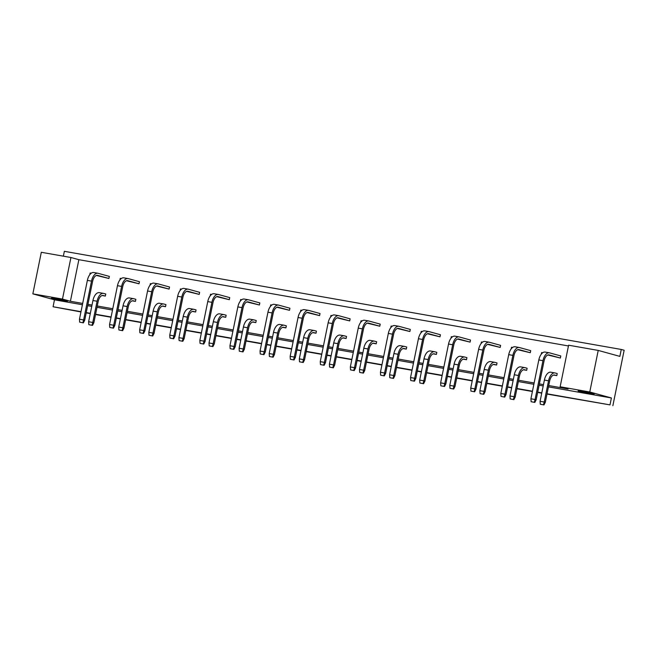 <?xml version="1.0" encoding="UTF-8"?>
<svg xmlns="http://www.w3.org/2000/svg" width="657" height="657" viewBox="0 0 657 657"><rect width="100%" height="100%" fill="white"/><g stroke="black" fill="none" stroke-linecap="round" stroke-linejoin="round"><path stroke-width="0.99" d="M578.07 391.014L583.17 391.482L594.142 394.077L578.07 391.014M51.369 298.196L56.469 298.664L67.441 301.267L51.369 298.196M70.931 257.503L62.472 299.083L32.85 293.86L41.309 252.288L70.931 257.503L78.865 259.687L70.406 301.267L82.675 303.427M82.412 304.741L54.482 299.822L32.85 293.86M547.043 393.798L609.992 404.884L611.396 397.961L589.764 391.999L560.142 386.776L568.601 345.204L598.223 350.419L619.855 356.381L621.267 349.458L64.353 251.319L63.368 256.173M54.482 299.822L53.077 306.753L80.942 311.952M53.077 306.753L81 311.673M86.248 312.592L90.338 313.315M95.585 314.243L111.099 316.978M116.346 317.898L120.436 318.62M125.684 319.548L141.198 322.275M146.445 323.203L150.535 323.926M155.783 324.845L171.288 327.58M176.544 328.508L180.626 329.231M185.882 330.151L201.387 332.885M206.643 333.813L210.725 334.528M215.972 335.456L231.486 338.191M236.734 339.111L240.823 339.833M246.071 340.761L261.585 343.496M266.832 344.416L270.922 345.139M276.17 346.067L291.683 348.793M296.931 349.721L301.021 350.444M306.269 351.364L321.774 354.098M327.03 355.026L331.112 355.749M336.368 356.669L351.873 359.404M357.121 360.332L361.21 361.046M366.458 361.974L381.972 364.709M387.219 365.629L391.309 366.351M396.557 367.279L412.07 370.014M417.318 370.934L421.408 371.657M426.656 372.585L442.169 375.311M447.417 376.239L451.499 376.962M456.755 377.882L472.26 380.617M477.516 381.545L481.597 382.259M486.853 383.187L502.359 385.922M507.606 386.85L511.696 387.564M516.944 388.492L532.457 391.227M537.705 392.147L541.795 392.87M609.992 404.884L546.985 394.069M541.738 393.149L537.648 392.426M532.4 391.498L516.887 388.772M511.639 387.844L507.557 387.121M502.301 386.201L486.796 383.466M481.54 382.538L477.458 381.816M472.211 380.896L456.697 378.161M451.449 377.233L447.36 376.518M442.112 375.59L426.598 372.856M421.351 371.936L417.261 371.213M412.013 370.285L396.5 367.55M391.252 366.631L387.162 365.908M381.914 364.98L366.409 362.253M361.153 361.325L357.071 360.603M351.815 359.683L336.31 356.948M331.054 356.02L326.972 355.306M321.725 354.378L306.211 351.643M300.963 350.715L296.874 350M291.626 349.072L276.112 346.338M270.865 345.418L266.775 344.695M261.527 343.767L246.014 341.032M240.766 340.112L236.676 339.39M231.428 338.462L215.923 335.735M210.667 334.807L206.585 334.085M201.329 333.165L185.824 330.43M180.568 329.502L176.487 328.787M171.239 327.859L155.725 325.125M150.478 324.197L146.388 323.482M141.14 322.554L125.627 319.819M120.379 318.9L116.289 318.177M111.041 317.249L95.528 314.522M90.28 313.594L86.198 312.872M621.267 349.458L624.15 350.247L612.874 405.681M598.223 350.419L589.764 391.999M568.445 345.96L78.865 259.687M87.931 304.355L92.013 305.07M97.261 305.998L112.774 308.733M118.022 309.661L122.112 310.375M127.359 311.303L142.873 314.038M148.121 314.958L152.21 315.68M157.458 316.608L172.972 319.335M178.219 320.263L182.309 320.986M187.557 321.905L203.062 324.64M208.318 325.568L212.4 326.291M217.656 327.211L233.161 329.945M238.417 330.873L242.499 331.588M247.746 332.516L263.26 335.251M268.508 336.17L272.598 336.893M277.845 337.821L293.359 340.556M298.607 341.476L302.696 342.198M307.944 343.126L323.458 345.853M328.705 346.781L332.795 347.504M338.043 348.424L353.548 351.158M358.804 352.086L362.886 352.809M368.142 353.729L383.647 356.464M388.895 357.392L392.985 358.106M398.232 359.034L413.746 361.769M418.994 362.689L423.083 363.411M428.331 364.339L443.845 367.074M449.092 367.994L453.182 368.717M458.43 369.645L473.943 372.371M479.191 373.299L483.273 374.022M488.529 374.942L504.034 377.676M509.29 378.604L513.372 379.327M518.628 380.247L534.133 382.982M539.381 383.91L543.47 384.624M548.718 385.552L568.075 388.96L560.142 386.776M70.406 301.267L62.472 299.083M611.396 397.961L548.455 386.866M543.199 385.938L539.118 385.224M533.87 384.296L518.357 381.561M513.109 380.641L509.019 379.918M503.771 378.99L488.258 376.256M483.01 375.336L478.92 374.613M473.672 373.685L458.159 370.959M452.911 370.031L448.821 369.308M443.574 368.388L428.068 365.653M422.812 364.725L418.731 364.003M413.475 363.083L397.97 360.348M392.722 359.42L388.632 358.706M383.384 357.778L367.871 355.043M362.623 354.123L358.533 353.4M353.285 352.472L337.772 349.738M332.524 348.818L328.434 348.095M323.187 347.167L307.673 344.44M302.425 343.512L298.344 342.79M293.088 341.87L277.583 339.135M272.327 338.207L268.245 337.493M262.989 336.565L247.484 333.83M242.236 332.902L238.146 332.187M232.898 331.259L217.385 328.525M212.137 327.605L208.047 326.882M202.799 325.954L187.286 323.219M182.038 322.3L177.948 321.577M172.701 320.657L157.187 317.922M151.939 316.994L147.858 316.272M142.602 315.352L127.097 312.617M121.841 311.689L117.759 310.975M112.511 310.047L96.998 307.312M91.75 306.384L87.66 305.669M547.864 355.002L560.372 358.032L560.799 355.954L549.572 352.858A9.313 4.903 -80 0 0 549.326 352.809A9.313 4.903 -80 0 0 542.969 360.668L535.069 399.505L536.153 399.801L544.053 360.972A7.194 3.786 100 0 1 548.965 354.895A7.194 3.786 100 0 1 549.145 354.936L560.372 358.032M553.605 375.073L556.791 375.632L557.218 373.554L555.149 372.987A9.313 4.903 -80 0 0 554.91 372.93A9.313 4.903 -80 0 0 548.546 380.797L544.226 402.027L545.31 402.322L543.98 404.934L540.276 404.227L543.98 404.934M542.698 352.768L541.598 352.571L541.269 354.189M541.614 372.962L542.033 370.877M517.765 349.696L530.273 352.727L530.7 350.649L519.473 347.561A9.313 4.903 -80 0 0 519.235 347.504A9.313 4.903 -80 0 0 512.871 355.371L504.97 394.2L506.054 394.496L513.955 355.667A7.194 3.786 100 0 1 518.866 349.598A7.194 3.786 100 0 1 519.046 349.639L530.273 352.727M523.506 369.768L526.692 370.326L527.119 368.248L525.05 367.682A9.313 4.903 -80 0 0 524.812 367.624A9.313 4.903 -80 0 0 518.447 375.492L514.127 396.721L515.211 397.017L513.889 399.628L510.177 398.93L513.889 399.628M512.608 347.463L511.507 347.266L511.179 348.883M511.516 367.657L511.934 365.579M487.666 344.391L500.182 347.43L500.601 345.352L489.375 342.256A9.313 4.903 -80 0 0 489.137 342.198A9.313 4.903 -80 0 0 482.772 350.066L474.871 388.895L475.955 389.19L483.856 350.362A7.194 3.786 100 0 1 488.767 344.293A7.194 3.786 100 0 1 488.956 344.334L500.182 347.43M493.407 364.463L496.602 365.029L497.021 362.951L494.951 362.377A9.313 4.903 -80 0 0 494.713 362.327A9.313 4.903 -80 0 0 488.348 370.187L484.037 391.416L485.112 391.72L483.79 394.323L480.086 393.625L483.79 394.323M482.509 342.157L481.409 341.969L481.08 343.578M481.417 362.352L481.844 360.274M457.576 339.086L470.084 342.125L470.502 340.047L459.276 336.951A9.313 4.903 -80 0 0 459.038 336.893A9.313 4.903 -80 0 0 452.681 344.761L444.781 383.589L445.857 383.893L453.757 345.056A7.194 3.786 100 0 1 458.668 338.987A7.194 3.786 100 0 1 458.857 339.028L470.084 342.125M463.316 359.157L466.503 359.724L466.922 357.646L464.852 357.071A9.313 4.903 -80 0 0 464.614 357.022A9.313 4.903 -80 0 0 458.257 364.881L453.938 386.119L455.014 386.415L453.691 389.026L449.988 388.32L453.691 389.026M452.41 336.86L451.31 336.663L450.981 338.281M451.318 357.047L451.745 354.969M427.477 333.781L439.985 336.819L440.412 334.742L429.177 331.645A9.313 4.903 -80 0 0 428.939 331.596A9.313 4.903 -80 0 0 422.582 339.455L414.682 378.284L415.766 378.588L423.658 339.759A7.194 3.786 100 0 1 428.569 333.682A7.194 3.786 100 0 1 428.758 333.723L439.985 336.819M433.218 353.86L436.404 354.419L436.831 352.341L434.762 351.774A9.313 4.903 -80 0 0 434.515 351.717A9.313 4.903 -80 0 0 428.159 359.584L423.839 380.814L424.923 381.109L423.593 383.721L419.889 383.015L423.593 383.721M422.311 331.555L421.211 331.358L420.882 332.976M421.219 351.741L421.646 349.664M397.378 328.484L409.886 331.514L410.313 329.436L399.086 326.34A9.313 4.903 -80 0 0 398.848 326.291A9.313 4.903 -80 0 0 392.484 334.158L384.583 372.987L385.667 373.283L393.568 334.454A7.194 3.786 100 0 1 398.479 328.377A7.194 3.786 100 0 1 398.659 328.426L409.886 331.514M403.119 348.555L406.305 349.113L406.732 347.036L404.663 346.469A9.313 4.903 -80 0 0 404.425 346.411A9.313 4.903 -80 0 0 398.06 354.279L393.74 375.508L394.824 375.804L393.494 378.416L389.79 377.709L393.494 378.416M392.221 326.25L391.112 326.053L390.784 327.671M391.129 346.444L391.547 344.358M367.279 323.178L379.787 326.217L380.214 324.131L368.988 321.043A9.313 4.903 -80 0 0 368.749 320.986A9.313 4.903 -80 0 0 362.385 328.853L354.484 367.682L355.568 367.977L363.469 329.149A7.194 3.786 100 0 1 368.38 323.08A7.194 3.786 100 0 1 368.561 323.121L379.787 326.217M373.02 343.25L376.206 343.816L376.633 341.73L374.564 341.164A9.313 4.903 -80 0 0 374.326 341.106A9.313 4.903 -80 0 0 367.961 348.974L363.641 370.203L364.725 370.507L363.403 373.11L359.699 372.412L363.403 373.11M362.122 320.945L361.022 320.756L360.693 322.365M361.03 341.139L361.449 339.061M337.181 317.873L349.696 320.912L350.115 318.834L338.889 315.738A9.313 4.903 -80 0 0 338.651 315.68A9.313 4.903 -80 0 0 332.286 323.548L324.386 362.377L325.47 362.672L333.37 323.844A7.194 3.786 100 0 1 338.281 317.774A7.194 3.786 100 0 1 338.47 317.816L349.696 320.912M342.921 337.944L346.116 338.511L346.535 336.433L344.465 335.858A9.313 4.903 -80 0 0 344.227 335.809A9.313 4.903 -80 0 0 337.87 343.668L333.551 364.898L334.627 365.202L333.304 367.805L329.6 367.107L333.304 367.805M332.023 315.639L330.923 315.45L330.594 317.06M330.931 335.834L331.358 333.756M307.09 312.568L319.598 315.606L320.016 313.529L308.79 310.433A9.313 4.903 -80 0 0 308.552 310.375A9.313 4.903 -80 0 0 302.195 318.243L294.295 357.071L295.371 357.375L303.271 318.538A7.194 3.786 100 0 1 308.182 312.469A7.194 3.786 100 0 1 308.371 312.51L319.598 315.606M312.831 332.647L316.017 333.206L316.436 331.128L314.366 330.553A9.313 4.903 -80 0 0 314.128 330.504A9.313 4.903 -80 0 0 307.772 338.363L303.452 359.601L304.528 359.896L303.206 362.508L299.502 361.802L303.206 362.508M301.924 310.342L300.824 310.145L300.495 311.763M300.832 330.528L301.259 328.451M276.991 307.271L289.499 310.301L289.926 308.223L278.691 305.127A9.313 4.903 -80 0 0 278.453 305.078A9.313 4.903 -80 0 0 272.097 312.937L264.196 351.774L265.28 352.07L273.181 313.241A7.194 3.786 100 0 1 278.092 307.164A7.194 3.786 100 0 1 278.272 307.205L289.499 310.301M282.732 327.342L285.918 327.9L286.345 325.823L284.276 325.256A9.313 4.903 -80 0 0 284.038 325.199A9.313 4.903 -80 0 0 277.673 333.066L273.353 354.295L274.437 354.591L273.107 357.203L269.403 356.496L273.107 357.203M271.826 305.037L270.725 304.84L270.397 306.458M270.741 325.223L271.16 323.145M246.892 301.965L259.4 304.996L259.827 302.918L248.601 299.822A9.313 4.903 -80 0 0 248.362 299.773A9.313 4.903 -80 0 0 241.998 307.64L234.097 346.469L235.181 346.765L243.082 307.936A7.194 3.786 100 0 1 247.993 301.867A7.194 3.786 100 0 1 248.174 301.908L259.4 304.996M252.633 322.037L255.819 322.595L256.246 320.517L254.177 319.951A9.313 4.903 -80 0 0 253.939 319.893A9.313 4.903 -80 0 0 247.574 327.761L243.254 348.99L244.338 349.286L243.008 351.897L239.304 351.191L243.008 351.897M241.735 299.732L240.626 299.535L240.298 301.152M240.643 319.926L241.062 317.848M216.794 296.66L229.309 299.699L229.728 297.613L218.502 294.525A9.313 4.903 -80 0 0 218.264 294.467A9.313 4.903 -80 0 0 211.899 302.335L203.999 341.164L205.083 341.459L212.983 302.631A7.194 3.786 100 0 1 217.894 296.562A7.194 3.786 100 0 1 218.075 296.603L229.309 299.699M222.534 316.731L225.729 317.298L226.148 315.212L224.078 314.646A9.313 4.903 -80 0 0 223.84 314.588A9.313 4.903 -80 0 0 217.475 322.456L213.155 343.685L214.239 343.989L212.917 346.592L209.213 345.894L212.917 346.592M211.636 294.426L210.536 294.237L210.207 295.847M210.544 314.621L210.963 312.543M186.695 291.355L199.211 294.393L199.629 292.316L188.403 289.22A9.313 4.903 -80 0 0 188.165 289.162A9.313 4.903 -80 0 0 181.8 297.03L173.9 335.858L174.984 336.154L182.884 297.325A7.194 3.786 100 0 1 187.795 291.256A7.194 3.786 100 0 1 187.984 291.297L199.211 294.393M192.435 311.426L195.63 311.993L196.049 309.915L193.979 309.34A9.313 4.903 -80 0 0 193.741 309.291A9.313 4.903 -80 0 0 187.385 317.15L183.065 338.38L184.141 338.683L182.818 341.287L179.115 340.589L182.818 341.287M181.537 289.121L180.437 288.932L180.108 290.542M180.445 309.316L180.872 307.238M156.604 286.05L169.112 289.088L169.531 287.01L158.304 283.914A9.313 4.903 -80 0 0 158.066 283.865A9.313 4.903 -80 0 0 151.71 291.724L143.809 330.553L144.885 330.857L152.785 292.02A7.194 3.786 100 0 1 157.696 285.951A7.194 3.786 100 0 1 157.885 285.992L169.112 289.088M162.345 306.129L165.531 306.688L165.95 304.61L163.88 304.035A9.313 4.903 -80 0 0 163.642 303.986A9.313 4.903 -80 0 0 157.286 311.853L152.966 333.083L154.05 333.378L152.72 335.99L149.016 335.284L152.72 335.99M151.439 283.824L150.338 283.627L150.01 285.245M150.346 304.01L150.773 301.933M126.505 280.753L139.013 283.783L139.44 281.705L128.214 278.609A9.313 4.903 -80 0 0 127.967 278.56A9.313 4.903 -80 0 0 121.611 286.419L113.71 325.256L114.794 325.552L122.695 286.723A7.194 3.786 100 0 1 127.606 280.646A7.194 3.786 100 0 1 127.787 280.687L139.013 283.783M132.246 300.824L135.432 301.382L135.859 299.305L133.79 298.738A9.313 4.903 -80 0 0 133.552 298.68A9.313 4.903 -80 0 0 127.187 306.548L122.867 327.777L123.951 328.073L122.621 330.685L118.917 329.978L122.621 330.685M121.34 278.519L120.239 278.322L119.911 279.939M120.256 298.705L120.674 296.627M96.407 275.447L108.914 278.478L109.341 276.4L98.115 273.312A9.313 4.903 -80 0 0 97.877 273.255A9.313 4.903 -80 0 0 91.512 281.122L83.611 319.951L84.696 320.246L92.596 281.418A7.194 3.786 100 0 1 97.507 275.349A7.194 3.786 100 0 1 97.688 275.39L108.914 278.478M102.147 295.519L105.334 296.077L105.761 293.999L103.691 293.433A9.313 4.903 -80 0 0 103.453 293.375A9.313 4.903 -80 0 0 97.088 301.243L92.768 322.472L93.852 322.768L92.522 325.379L88.818 324.673L92.522 325.379M91.249 273.213L90.14 273.016L89.812 274.634M90.157 293.408L90.576 291.33M90.14 273.016L91.134 273.296M120.239 278.322L121.233 278.601M150.338 283.627L151.332 283.898M180.437 288.932L181.431 289.203M210.536 294.237L211.529 294.508M240.626 299.535L241.62 299.814M270.725 304.84L271.719 305.111M300.824 310.145L301.818 310.416M330.923 315.45L331.916 315.721M361.022 320.756L362.015 321.027M391.112 326.053L392.106 326.332M421.211 331.358L422.205 331.629M451.31 336.663L452.303 336.934M481.409 341.969L482.402 342.24M511.507 347.266L512.493 347.545M541.598 352.571L542.592 352.85M88.818 324.673L88.621 321.741L92.941 300.512A9.313 4.903 -80 0 1 99.306 292.644L103.453 293.375M88.621 321.741L92.768 322.472L92.021 325.24M105.334 296.077L103.264 295.51A7.194 3.786 100 0 0 103.083 295.469A7.194 3.786 100 0 0 98.172 301.538L93.852 322.768M83.365 322.858L79.661 322.152L83.365 322.858L84.696 320.246M82.864 322.718L83.611 319.951L79.464 319.22L87.365 280.391A9.313 4.903 -80 0 1 93.729 272.524L97.877 273.255M79.464 319.22L79.661 322.152M118.917 329.978L118.72 327.046L123.04 305.817A9.313 4.903 -80 0 1 129.404 297.95L133.552 298.68M118.72 327.046L122.867 327.777L122.12 330.545M135.432 301.382L133.363 300.816A7.194 3.786 100 0 0 133.182 300.775A7.194 3.786 100 0 0 128.271 306.844L123.951 328.073M149.016 335.284L148.819 332.352L153.138 311.122A9.313 4.903 -80 0 1 159.495 303.255L163.642 303.986M148.819 332.352L152.966 333.083L152.219 335.85M165.531 306.688L163.462 306.121A7.194 3.786 100 0 0 163.273 306.072A7.194 3.786 100 0 0 158.362 312.149L154.05 333.378M179.115 340.589L178.918 337.649L183.237 316.419A9.313 4.903 -80 0 1 189.594 308.56L193.741 309.291M178.918 337.649L183.065 338.38L182.309 341.147M195.63 311.993L193.56 311.418A7.194 3.786 100 0 0 193.372 311.377A7.194 3.786 100 0 0 188.46 317.454L184.141 338.683M209.213 345.894L209.008 342.954L213.328 321.725A9.313 4.903 -80 0 1 219.693 313.857L223.84 314.588M209.008 342.954L213.155 343.685L212.408 346.453M225.729 317.298L223.659 316.723A7.194 3.786 100 0 0 223.47 316.682A7.194 3.786 100 0 0 218.559 322.751L214.239 343.989M113.464 328.155L109.76 327.457L113.464 328.155L114.794 325.552M112.963 328.024L113.71 325.256L109.563 324.525L117.463 285.688A9.313 4.903 -80 0 1 123.82 277.829L127.967 278.56M109.563 324.525L109.76 327.457M143.563 333.46L139.859 332.762L143.563 333.46L144.885 330.857M143.054 333.321L143.809 330.553L139.662 329.822L147.562 290.994A9.313 4.903 -80 0 1 153.919 283.134L158.066 283.865M139.662 329.822L139.859 332.762M173.662 338.766L169.958 338.059L173.662 338.766L174.984 336.154M173.152 338.626L173.9 335.858L169.761 335.127L177.653 296.299A9.313 4.903 -80 0 1 184.017 288.431L188.165 289.162M169.761 335.127L169.958 338.059M203.752 344.071L200.048 343.365L203.752 344.071L205.083 341.459M203.251 343.931L203.999 341.164L199.851 340.433L207.752 301.604A9.313 4.903 -80 0 1 214.116 293.736L218.264 294.467M199.851 340.433L200.048 343.365M239.304 351.191L239.107 348.259L243.427 327.03A9.313 4.903 -80 0 1 249.791 319.162L253.939 319.893M239.107 348.259L243.254 348.99L242.507 351.758M255.819 322.595L253.75 322.029A7.194 3.786 100 0 0 253.569 321.987A7.194 3.786 100 0 0 248.658 328.057L244.338 349.286M269.403 356.496L269.206 353.565L273.526 332.335A9.313 4.903 -80 0 1 279.89 324.468L284.038 325.199M269.206 353.565L273.353 354.295L272.606 357.063M285.918 327.9L283.849 327.334A7.194 3.786 100 0 0 283.668 327.293A7.194 3.786 100 0 0 278.757 333.362L274.437 354.591M299.502 361.802L299.305 358.87L303.624 337.641A9.313 4.903 -80 0 1 309.981 329.773L314.128 330.504M299.305 358.87L303.452 359.601L302.705 362.368M316.017 333.206L313.947 332.639A7.194 3.786 100 0 0 313.759 332.59A7.194 3.786 100 0 0 308.847 338.667L304.528 359.896M233.851 349.376L230.147 348.67L233.851 349.376L235.181 346.765M233.35 349.237L234.097 346.469L229.95 345.738L237.85 306.909A9.313 4.903 -80 0 1 244.215 299.042L248.362 299.773M229.95 345.738L230.147 348.67M263.95 354.673L260.246 353.975L263.95 354.673L265.28 352.07M263.449 354.542L264.196 351.774L260.049 351.043L267.949 312.206A9.313 4.903 -80 0 1 274.306 304.347L278.453 305.078M260.049 351.043L260.246 353.975M294.049 359.979L290.345 359.28L294.049 359.979L295.371 357.375M293.539 359.839L294.295 357.071L290.148 356.34L298.048 317.512A9.313 4.903 -80 0 1 304.405 309.652L308.552 310.375M290.148 356.34L290.345 359.28M329.6 367.107L329.403 364.167L333.723 342.938A9.313 4.903 -80 0 1 340.08 335.078L344.227 335.809M329.403 364.167L333.551 364.898L332.795 367.665M346.116 338.511L344.046 337.936A7.194 3.786 100 0 0 343.857 337.895A7.194 3.786 100 0 0 338.946 343.972L334.627 365.202M359.699 372.412L359.494 369.472L363.814 348.243A9.313 4.903 -80 0 1 370.178 340.375L374.326 341.106M359.494 369.472L363.641 370.203L362.894 372.971M376.206 343.816L374.137 343.241A7.194 3.786 100 0 0 373.956 343.2A7.194 3.786 100 0 0 369.045 349.269L364.725 370.507M389.79 377.709L389.593 374.777L393.913 353.548A9.313 4.903 -80 0 1 400.277 345.681L404.425 346.411M389.593 374.777L393.74 375.508L392.993 378.276M406.305 349.113L404.236 348.547A7.194 3.786 100 0 0 404.055 348.506A7.194 3.786 100 0 0 399.144 354.575L394.824 375.804M419.889 383.015L419.692 380.083L424.011 358.853A9.313 4.903 -80 0 1 430.368 350.986L434.515 351.717M419.692 380.083L423.839 380.814L423.092 383.581M436.404 354.419L434.334 353.852A7.194 3.786 100 0 0 434.154 353.811A7.194 3.786 100 0 0 429.243 359.88L424.923 381.109M449.988 388.32L449.79 385.388L454.11 364.15A9.313 4.903 -80 0 1 460.467 356.291L464.614 357.022M449.79 385.388L453.938 386.119L453.182 388.887M466.503 359.724L464.433 359.149A7.194 3.786 100 0 0 464.244 359.108A7.194 3.786 100 0 0 459.333 365.185L455.014 386.415M480.086 393.625L479.889 390.685L484.201 369.456A9.313 4.903 -80 0 1 490.565 361.596L494.713 362.327M479.889 390.685L484.037 391.416L483.281 394.184M496.602 365.029L494.532 364.454A7.194 3.786 100 0 0 494.343 364.413A7.194 3.786 100 0 0 489.432 370.491L485.112 391.72M510.177 398.93L509.98 395.99L514.3 374.761A9.313 4.903 -80 0 1 520.664 366.893L524.812 367.624M509.98 395.99L514.127 396.721L513.38 399.489M526.692 370.326L524.623 369.76A7.194 3.786 100 0 0 524.442 369.719A7.194 3.786 100 0 0 519.531 375.788L515.211 397.017M540.276 404.227L540.079 401.296L544.398 380.066A9.313 4.903 -80 0 1 550.763 372.199L554.91 372.93M540.079 401.296L544.226 402.027L543.479 404.794M556.791 375.632L554.722 375.065A7.194 3.786 100 0 0 554.541 375.024A7.194 3.786 100 0 0 549.63 381.093L545.31 402.322M324.147 365.284L320.444 364.578L324.147 365.284L325.47 362.672M323.638 365.144L324.386 362.377L320.238 361.646L328.139 322.817A9.313 4.903 -80 0 1 334.503 314.949L338.651 315.68M320.238 361.646L320.444 364.578M354.238 370.589L350.534 369.883L354.238 370.589L355.568 367.977M353.737 370.449L354.484 367.682L350.337 366.951L358.237 328.122A9.313 4.903 -80 0 1 364.602 320.255L368.749 320.986M350.337 366.951L350.534 369.883M384.337 375.894L380.633 375.188L384.337 375.894L385.667 373.283M383.836 375.755L384.583 372.987L380.436 372.256L388.336 333.428A9.313 4.903 -80 0 1 394.701 325.56L398.848 326.291M380.436 372.256L380.633 375.188M414.436 381.191L410.732 380.493L414.436 381.191L415.766 378.588M413.935 381.052L414.682 378.284L410.535 377.553L418.435 338.725A9.313 4.903 -80 0 1 424.792 330.865L428.939 331.596M410.535 377.553L410.732 380.493M444.534 386.497L440.831 385.799L444.534 386.497L445.857 383.893M444.025 386.357L444.781 383.589L440.633 382.859L448.534 344.03A9.313 4.903 -80 0 1 454.89 336.162L459.038 336.893M440.633 382.859L440.831 385.799M474.633 391.802L470.929 391.096L474.633 391.802L475.955 389.19M474.124 391.662L474.871 388.895L470.724 388.164L478.624 349.335A9.313 4.903 -80 0 1 484.989 341.468L489.137 342.198M470.724 388.164L470.929 391.096M504.724 397.107L501.02 396.401L504.724 397.107L506.054 394.496M504.223 396.968L504.97 394.2L500.823 393.469L508.723 354.64A9.313 4.903 -80 0 1 515.088 346.773L519.235 347.504M500.823 393.469L501.02 396.401M534.823 402.413L531.119 401.706L534.823 402.413L536.153 399.801M534.322 402.273L535.069 399.505L530.922 398.774L538.822 359.937A9.313 4.903 -80 0 1 545.187 352.078L549.326 352.809M530.922 398.774L531.119 401.706M92.941 300.512L97.088 301.243M87.365 280.391L91.512 281.122M123.04 305.817L127.187 306.548M153.138 311.122L157.286 311.853M183.237 316.419L187.385 317.15M213.328 321.725L217.475 322.456M117.463 285.688L121.611 286.419M147.562 290.994L151.71 291.724M177.653 296.299L181.8 297.03M207.752 301.604L211.899 302.335M243.427 327.03L247.574 327.761M273.526 332.335L277.673 333.066M303.624 337.641L307.772 338.363M237.85 306.909L241.998 307.64M267.949 312.206L272.097 312.937M298.048 317.512L302.195 318.243M333.723 342.938L337.87 343.668M363.814 348.243L367.961 348.974M393.913 353.548L398.06 354.279M424.011 358.853L428.159 359.584M454.11 364.15L458.257 364.881M484.201 369.456L488.348 370.187M514.3 374.761L518.447 375.492M544.398 380.066L548.546 380.797M328.139 322.817L332.286 323.548M358.237 328.122L362.385 328.853M388.336 333.428L392.484 334.158M418.435 338.725L422.582 339.455M448.534 344.03L452.681 344.761M478.624 349.335L482.772 350.066M508.723 354.64L512.871 355.371M538.822 359.937L542.969 360.668"/></g></svg>
